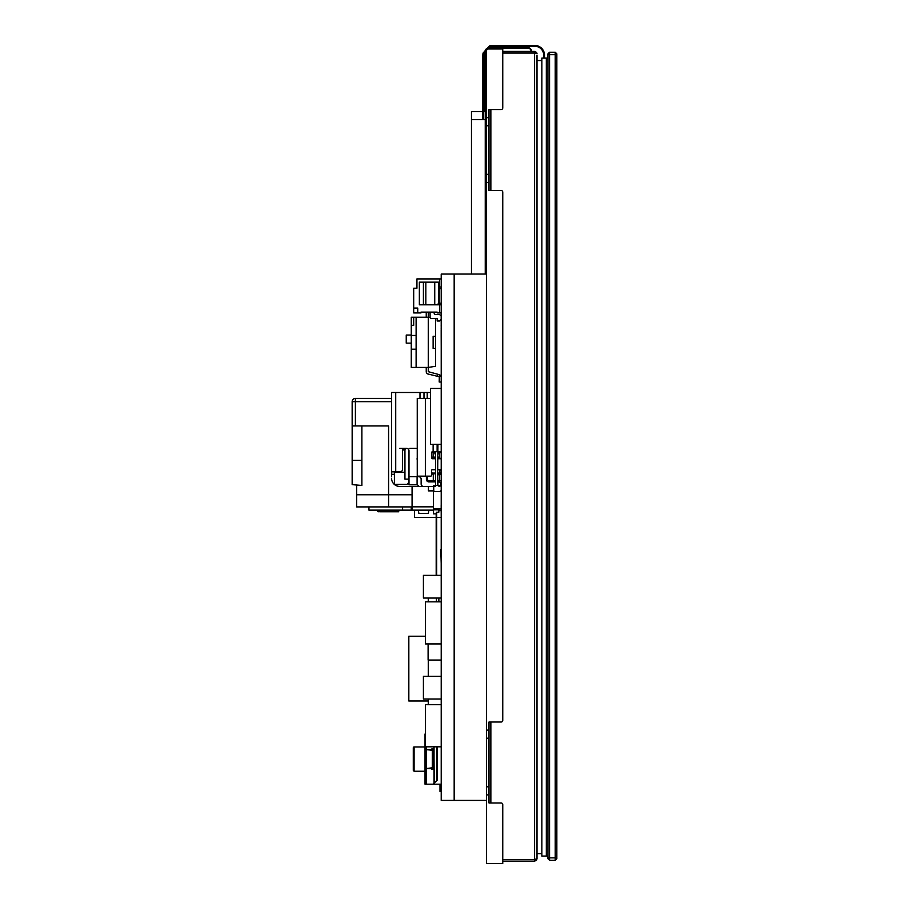 <?xml version="1.0" encoding="UTF-8"?>
<svg xmlns="http://www.w3.org/2000/svg" width="909" height="909" viewBox="0 0 909 909"><rect width="100%" height="100%" fill="white"/><g stroke="black" fill="none" stroke-linecap="round" stroke-linejoin="round"><path stroke-width="1.36" d="M547.934 54.665L547.934 858.687L549.559 860.312L549.559 52.233L547.934 53.858L547.934 54.665L555.229 54.665L555.229 860.312L556.842 858.687L556.842 53.858L555.229 52.233L555.229 54.665L556.842 54.665M549.559 52.233L555.229 52.233M555.229 860.312L549.559 860.312L555.229 860.312L556.842 858.687M547.934 58.108L546.32 58.108L546.32 856.062L541.866 856.062L541.866 58.108L546.32 58.108L546.32 856.062L547.934 856.062M437.933 444.319L437.536 485.531M435.513 485.531L435.513 451.716L437.127 451.716L437.127 444.319M543.684 58.108L543.684 55.165A8.908 8.908 0 0 0 534.776 46.257L492.53 46.257A8.908 8.908 0 0 0 489.576 46.768L483.827 53.29L483.622 55.165L482.815 55.165L483.031 53.12L489.303 45.995A9.715 9.715 0 0 1 492.53 45.45L534.776 45.45A9.715 9.715 0 0 1 544.502 55.165L544.502 58.108M471.476 274.052L471.476 119.636L482.815 119.636L482.815 55.165M483.622 55.165L483.622 119.636L485.247 119.636L485.247 274.052M543.684 55.165A8.908 8.908 0 0 0 535.515 46.291L534.776 46.257M534.776 45.45L535.583 45.484M437.536 465.067L437.933 485.531M471.476 119.636L471.476 111.546L482.815 111.546M483.622 111.546L485.247 111.546L485.247 119.636M541.866 60.539L537.003 60.539M541.866 853.631L537.003 853.631M536.992 858.971L536.253 860.448L534.583 861.118L536.537 860.119L537.003 858.687L537.003 55.472M536.39 52.245L537.003 53.858L534.583 51.427L534.583 53.052L536.969 53.415M536.56 52.449L537.003 53.858L536.537 52.415L534.583 51.427L536.787 52.858M536.799 52.87L536.992 53.54M536.253 860.448L537.003 858.687L534.583 859.505L534.583 861.118L502.757 861.118M502.757 51.427L534.583 51.427M490.86 802.988L490.86 722.019M490.86 190.538L490.86 109.569M436.184 575.374L436.184 513.869M437.933 475.305A8.42 8.42 0 0 1 441.217 472.271M436.434 598.042L436.434 601.826M436.672 512.244L436.672 575.329L438.865 575.374M438.865 598.042L438.865 601.826M437.933 474.441A8.908 8.908 0 0 1 441.217 471.726M484.622 111.546L484.622 51.37A3.727 3.727 0 0 1 484.633 51.086M485.111 111.546L485.111 51.37A3.238 3.238 0 0 1 485.736 49.461M487.701 47.7A3.727 3.727 0 0 1 488.349 47.643L527.856 47.643A3.727 3.727 0 0 1 531.583 51.37L531.583 51.427M486.19 48.95A3.238 3.238 0 0 1 488.349 48.132L527.856 48.132A3.238 3.238 0 0 1 531.095 51.37L531.095 51.427M486.565 117.659L488.997 117.659L488.997 109.569L501.143 109.569A1.625 1.625 0 0 0 502.757 107.944L502.757 48.995L486.565 48.995L486.565 182.436L488.997 182.436L488.997 190.538L501.143 190.538A1.625 1.625 0 0 1 502.757 192.151L502.757 720.394A1.625 1.625 0 0 1 501.143 722.019L488.997 722.019L488.997 802.988L501.143 802.988A1.625 1.625 0 0 1 502.757 804.601L502.757 863.55L486.565 863.55L486.565 794.886L488.997 794.886M488.997 117.659L488.997 182.436L486.565 182.436L486.565 794.886M486.565 730.109L488.997 730.109M441.217 660.059L428.105 660.059L428.105 643.936M441.217 388.45L430.536 388.45L430.536 444.319L441.217 444.319M441.217 601.826L425.435 601.826L425.435 643.936L441.217 643.936M441.217 704.714L425.435 704.714L425.435 746.812L441.217 746.812M441.217 676.353L423.412 676.353L423.412 699.021L441.217 699.021M441.183 575.374L423.412 575.374L423.412 598.042L441.217 598.042M441.217 549.456L441.217 535.685M441.183 563.08L440.82 549.456M441.217 330.24L441.183 327.854M441.183 331.819L441.183 330.217M441.183 336.489L441.183 330.853M441.217 346.636L441.183 335.603M441.217 326.922L441.183 325.445M441.217 326.467L441.183 315.866M441.217 520.891L441.183 504.972M441.217 800.397L441.217 274.052L454.17 274.052L454.17 800.397L441.217 800.397M441.217 585.669L441.183 559.739M425.435 636.22L408.834 636.22L408.834 700.998L428.264 700.998M428.264 704.714L428.264 699.021M428.264 676.353L428.264 660.059M428.264 601.826L428.264 598.042M441.217 485.94L440.558 485.94A0.807 0.807 0 0 0 440.013 486.156A0.841 0.841 0 0 1 438.592 485.531L435.752 485.531A0.807 0.807 0 0 1 434.945 486.338L434.536 486.338A0.807 0.807 0 0 0 433.729 487.144L433.729 491.201L435.638 491.599M439.524 491.599L441.183 490.621A0.807 0.807 0 0 0 441.217 490.587M433.445 505.029A6.886 6.886 0 0 1 433.445 503.813M441.183 510.631L438.797 510.631M435.752 485.531L433.445 485.531L433.445 509.006L441.183 509.006M433.445 491.599L441.217 491.599M441.217 485.531L438.592 485.531M438.797 509.006L438.797 509.824L433.525 509.824L433.525 509.006M438.797 509.824L438.797 512.244L436.365 512.244L436.365 513.869L433.525 513.869L433.525 509.824M441.217 312.923L437.172 312.923L437.172 312.117L426.401 312.117A2.432 2.432 0 0 0 426.241 312.991L426.241 317.23M430.093 317.525L428.264 317.23L428.264 312.991L430.093 312.23L430.093 317.377A1.216 1.216 0 0 0 431.298 318.593L437.172 318.593L431.298 318.593L437.172 318.593L431.298 318.593L437.172 318.593L431.298 318.593L437.172 318.593L435.559 318.593L437.172 318.593L437.172 321.013L439.604 321.013L441.183 319.434M434.138 312.117L434.138 312.923A1.625 1.625 0 0 0 435.752 314.537A1.625 1.625 0 0 1 434.138 312.923A1.625 1.625 0 0 0 435.752 314.537A1.625 1.625 0 0 1 434.138 312.923A1.625 1.625 0 0 0 435.752 314.537L439.604 314.537L441.183 316.116M430.093 312.23L430.093 317.377L430.093 312.23M441.217 278.915L416.936 278.915L416.936 288.221L413.686 288.221L413.686 308.06L417.742 308.06L417.742 312.923L420.981 312.923L420.981 312.117L430.093 312.117L430.093 317.377L430.093 312.117L430.093 317.377L430.093 312.117L430.093 317.377L430.093 312.117L430.093 317.377L430.093 312.117L420.981 312.117M413.686 308.06L413.686 312.923L417.742 312.923M441.217 304.822L419.356 304.822L419.356 282.154L423.412 282.154L423.412 304.822M441.217 287.005L438.797 287.005M439.195 304.822L439.195 287.005M441.217 288.63L439.195 288.63M441.217 303.208L439.195 303.208M437.172 304.822L438.797 303.208L438.797 282.154L434.741 282.154L434.741 304.822M434.741 282.154L425.832 282.154L425.832 304.822M425.832 282.154L423.412 282.154M439.604 312.923L439.604 304.822M439.604 287.005L439.604 278.915M415.311 288.221L416.936 288.221L416.936 280.529M435.752 314.537A1.625 1.625 0 0 1 434.138 312.923A1.625 1.625 0 0 0 435.752 314.537A1.625 1.625 0 0 1 434.138 312.923A1.625 1.625 0 0 0 435.752 314.537A1.625 1.625 0 0 1 434.138 312.923A1.625 1.625 0 0 0 435.752 314.537A1.625 1.625 0 0 1 434.138 312.923A1.625 1.625 0 0 0 435.752 314.537A1.625 1.625 0 0 1 434.138 312.923A1.625 1.625 0 0 0 435.752 314.537A1.625 1.625 0 0 1 434.138 312.923A1.625 1.625 0 0 0 435.752 314.537A1.625 1.625 0 0 1 434.138 312.923A1.625 1.625 0 0 0 435.752 314.537A1.625 1.625 0 0 1 434.138 312.923A1.625 1.625 0 0 0 435.752 314.537A1.625 1.625 0 0 1 434.138 312.923M431.298 318.593L437.172 318.593M437.172 312.117L435.559 312.117M430.093 312.117L430.093 317.377L430.093 312.117M435.513 453.875L434.911 453.875L434.911 452.057L431.775 452.057M439.604 458.727L439.604 453.875L437.933 453.875M435.513 457.113L431.502 457.113L433.127 457.113L433.127 452.057M431.502 474.032L432.479 474.089M437.933 481.895L440.82 482.293L440.82 485.531M417.254 476.146L417.254 398.415L417.254 476.146L426.401 476.146L426.401 479.384A2.511 2.511 0 0 0 428.912 481.895L435.513 481.895M433.286 480.679L428.912 480.679A1.295 1.295 0 0 1 427.616 479.384L427.616 476.146L430.696 476.146A0.807 0.807 0 0 0 431.502 475.327L431.502 470.555A0.807 0.807 0 0 1 432.309 469.748L435.513 469.748M426.401 476.146L426.401 479.384M427.616 479.384A1.295 1.295 0 0 0 428.912 480.679A1.295 1.295 0 0 1 427.616 479.384A1.295 1.295 0 0 0 428.912 480.679A1.295 1.295 0 0 1 427.616 479.384A1.295 1.295 0 0 0 428.912 480.679A1.295 1.295 0 0 1 427.616 479.384A1.295 1.295 0 0 0 428.912 480.679A1.295 1.295 0 0 1 427.616 479.384A1.295 1.295 0 0 0 428.912 480.679A1.295 1.295 0 0 1 427.616 479.384A1.295 1.295 0 0 0 428.912 480.679L428.912 481.895M440.411 480.679L439.604 480.679L440.411 480.679A1.625 1.625 0 0 1 441.217 480.895M439.604 451.853L439.604 453.875M430.696 476.146L425.355 476.146L425.355 398.415L417.254 398.415M425.355 398.415L430.536 398.415M437.933 469.748L440.411 469.748A0.807 0.807 0 0 0 441.217 468.93M441.217 459.545A0.807 0.807 0 0 0 440.411 458.727L437.933 458.727M435.513 451.853L432.309 451.853A0.807 0.807 0 0 0 431.502 452.659L431.502 457.92A0.807 0.807 0 0 0 432.309 458.727L435.513 458.727M441.217 451.853L437.933 451.853M430.173 480.679L430.173 481.895M439.604 472.737L439.604 469.748M437.933 457.113L439.604 457.113M431.502 473.066L435.513 473.066M437.933 473.066L439.206 473.066M435.513 452.25L434.911 452.25L435.513 452.25M433.888 474.203L432.07 473.919L433.888 474.203L432.07 473.919L432.07 472.85M439.604 474.203L441.217 474.203M441.217 472.987L440.07 472.987M433.286 473.066L433.286 480.986L435.513 480.986M439.604 473.362L439.604 480.986L437.933 480.986M439.524 452.25L437.933 452.25M399.767 448.364L404.948 448.364L399.767 448.364M416.367 448.364L409.8 448.364M433.445 490.871L428.423 490.871L428.423 486.429L419.094 486.429L417.095 484.417L417.095 479.134M404.948 472.26L394.415 472.26L394.415 484.395L406.993 484.395L408.993 482.395M433.445 486.429L423.571 486.429A2.432 2.432 0 0 1 421.14 483.997L421.14 479.134A2.432 2.432 0 0 0 418.708 476.702L417.095 476.702L417.095 484.804L408.993 484.804L408.993 450.796A2.432 2.432 0 0 0 406.562 448.364A1.625 1.625 0 0 0 404.948 449.989L404.948 479.134L408.993 479.134M391.586 471.851L395.722 471.851L395.722 392.495L391.586 392.495L391.586 476.702M439.604 470.226L441.217 470.226M419.094 486.429L399.687 486.429A8.101 8.101 0 0 1 391.586 478.327M395.722 392.495L430.536 392.495M406.562 448.364L404.948 448.364A2.432 2.432 0 0 0 402.517 450.796L402.517 469.419A2.432 2.432 0 0 1 400.085 471.851L395.722 471.851M417.254 458.022A2.432 2.432 0 0 0 417.254 459.761M423.571 486.429L428.423 486.429M399.687 486.429L402.926 486.429M412.072 494.769L356.612 494.769L412.072 494.769M391.586 401.653L355.396 401.653L355.396 425.935L388.586 425.935L388.586 506.904L412.072 506.904M361.873 425.935L361.873 477.123C354.942 486.963 354.942 486.963 361.873 477.123L361.873 485.451L352.158 484.645L352.158 401.653L355.396 401.653L355.396 398.415A3.238 3.238 0 0 0 352.158 401.653M355.396 425.935L352.158 425.935M391.586 398.415L355.396 398.415M436.184 517.437L414.504 517.437L414.504 510.142M441.183 517.437L436.672 517.437M356.612 485.451L356.612 506.904L388.586 506.904M428.912 510.142L428.344 513.392L418.879 513.392L418.31 510.142M379.689 511.767L398.71 511.767L398.71 510.142M378.474 510.142A0.807 0.807 0 0 0 377.655 510.96A0.807 0.807 0 0 0 378.474 511.767M433.525 510.142L368.952 510.142L368.952 506.904M412.072 486.429L412.072 510.142M402.596 510.142L402.596 506.904M486.565 800.397L454.17 800.397L454.17 274.052L486.565 274.052M413.288 747.755L413.288 770.423L413.288 747.755A0.807 0.807 0 0 1 414.095 746.948L425.026 746.948L414.095 746.948A0.807 0.807 0 0 0 413.288 747.755L413.288 747.755A0.807 0.807 0 0 1 414.095 746.948A0.807 0.807 0 0 0 413.288 747.755M432.309 767.798L426.196 768.559L426.196 749.618L433.127 750.391L433.127 767.798L432.309 767.798L432.309 750.391M433.127 768.605L431.502 768.605A0.807 0.807 0 0 0 432.309 769.412A0.807 0.807 0 0 0 433.127 768.605L433.127 749.573L425.026 749.573L425.026 733.995M425.832 768.605L425.832 749.573M425.026 784.194L426.241 784.194L425.026 784.194L425.026 768.605L426.241 768.605L426.241 784.194L441.217 784.194M440.001 791.478L441.217 791.478L440.001 791.478L440.001 784.194L433.093 784.194L437.172 780.149L437.172 746.812M425.026 768.605L425.026 749.573M433.934 746.812L434.252 783.172M426.241 768.605L431.502 768.605M434.036 746.812L434.036 783.172L437.172 780.149M436.956 746.812L436.956 780.149M433.127 749.573A0.807 0.807 0 0 0 432.309 748.766A0.807 0.807 0 0 0 431.502 749.573M426.241 784.194L433.093 784.194M435.559 318.593L435.559 336.262L433.127 336.262L433.127 348.408L435.559 348.408L435.559 366.282L428.264 367.441L416.117 367.441L416.117 317.23L428.264 317.23L428.264 371.679L439.365 374.678L439.195 382.007L441.217 382.007M439.195 377.03L440.729 375.576A2.432 2.432 0 0 1 441.217 377.03M439.365 374.678L440.729 375.576L439.365 374.678M438.888 376.644L428.105 374.042A2.432 2.432 0 0 1 426.241 371.679L426.241 367.441M437.718 374.281L437.24 376.246L428.105 374.042M411.266 343.147L406.243 343.147L406.243 335.046L411.266 335.046M435.559 336.262L435.559 348.408M413.686 317.23L413.686 325.331L411.266 325.331L411.266 317.23L416.117 317.23L416.117 335.455L411.266 335.455L411.266 349.215L416.117 349.215L416.117 367.441L411.266 367.441L411.266 349.215M411.266 325.331L411.266 335.455M547.934 857.88L556.842 857.88M483.622 86.48L482.815 86.48M489.576 46.768L489.303 45.995M483.827 53.29L483.031 53.12M483.622 95.57L482.815 95.57M502.757 53.052L534.583 53.052L534.583 859.505L502.757 859.505M486.565 786.796L488.997 786.796M486.565 738.21L488.997 738.21M486.565 174.335L488.997 174.335M486.565 125.76L488.997 125.76M439.604 458.329L441.217 458.329M439.604 452.659L441.217 452.659M433.127 451.853L433.127 444.319M404.948 449.989L402.653 449.989M423.992 398.415L423.992 392.495M419.992 398.415L419.992 392.495M427.207 398.415L427.207 392.495M408.993 476.702L417.095 476.702M394.415 474.282L391.586 474.282M361.873 460.352L352.158 460.352M411.254 510.142L411.254 506.904M412.072 506.824L433.445 506.824M414.095 771.241L425.026 771.241L414.095 771.241L413.288 770.423L414.095 771.241L414.095 746.948M426.241 746.812L426.241 749.573M536.56 860.096L537.003 858.687"/></g></svg>
